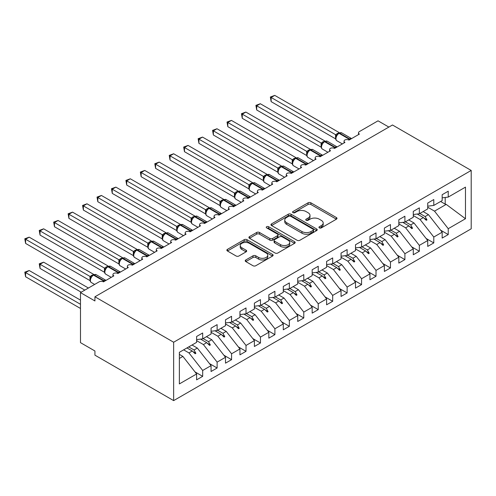 <?xml version="1.0" encoding="UTF-8"?>
<svg xmlns="http://www.w3.org/2000/svg" width="496" height="496" viewBox="0 0 496 496"><rect width="100%" height="100%" fill="white"/><g stroke="black" fill="none" stroke-linecap="round" stroke-linejoin="round"><path stroke-width="0.74" d="M319.356 227.887A1.401 0.812 0 0 0 321.346 227.887L336.406 219.189A2.003 1.159 0 0 0 336.995 218.37A2.003 1.159 0 0 0 336.406 217.552L310.887 202.814A2.003 1.159 0 0 0 308.053 202.814L292.987 211.513A1.401 0.812 0 0 0 292.578 212.083A1.401 0.812 0 0 0 292.987 212.66A1.401 0.812 0 0 0 294.971 212.66L296.924 211.532A6.417 3.701 0 0 1 305.995 211.532L308.121 212.759A6.417 3.701 0 0 1 310 215.382A6.417 3.701 0 0 1 308.121 217.998L306.175 219.127A1.401 0.812 0 0 0 305.759 219.697A1.401 0.812 0 0 0 306.175 220.274A1.401 0.812 0 0 0 308.159 220.274L310.105 219.145A6.417 3.701 0 0 1 319.182 219.145L321.309 220.373A6.417 3.701 0 0 1 323.187 222.995A6.417 3.701 0 0 1 321.309 225.612L319.356 226.74A1.401 0.812 0 0 0 318.947 227.311A1.401 0.812 0 0 0 319.356 227.887L319.356 226.74M245.811 259.954A2.003 1.159 0 0 0 245.222 260.772A2.003 1.159 0 0 0 245.811 261.59L252.972 265.72A2.003 1.159 0 0 0 255.806 265.72L272.533 256.066A2.003 1.159 0 0 0 273.122 255.242A2.003 1.159 0 0 0 272.533 254.423L247.014 239.692A2.003 1.159 0 0 0 244.181 239.692L227.447 249.352A2.003 1.159 0 0 0 226.864 250.17A2.003 1.159 0 0 0 227.447 250.988L236.096 255.979A2.003 1.159 0 0 0 238.936 255.979L246.097 251.85A2.003 1.159 0 0 0 246.679 251.032A2.003 1.159 0 0 0 246.097 250.213L241.806 247.733A5.363 3.094 0 0 1 240.231 245.545A5.363 3.094 0 0 1 243.542 242.687A5.363 3.094 0 0 1 249.389 243.356L266.191 253.053A5.363 3.094 0 0 1 267.759 255.242A5.363 3.094 0 0 1 264.449 258.106A5.363 3.094 0 0 1 258.608 257.436L255.806 255.818A2.003 1.159 0 0 0 252.972 255.818L245.811 259.954L245.811 261.59M471.2 170.444L173.65 342.234L173.65 400.613L471.2 228.817L471.2 170.444L392.479 124.992L94.928 296.782L94.928 300.954L80.482 292.615L99.113 281.858A3.063 1.767 180 0 1 103.447 281.858L113.851 275.85A3.063 1.767 0 0 1 112.952 274.604A3.063 1.767 0 0 1 113.708 273.439A3.063 1.767 180 0 1 117.893 273.519L128.29 267.511A3.063 1.767 0 0 1 127.398 266.265A3.063 1.767 0 0 1 128.154 265.1A3.063 1.767 180 0 1 132.339 265.18L142.736 259.172A3.063 1.767 0 0 1 141.837 257.926A3.063 1.767 0 0 1 142.6 256.761A3.063 1.767 180 0 1 146.779 256.841L157.182 250.833A3.063 1.767 0 0 1 156.283 249.581A3.063 1.767 0 0 1 157.04 248.422A3.063 1.767 180 0 1 161.225 248.502L171.628 242.494A3.063 1.767 0 0 1 170.729 241.242A3.063 1.767 0 0 1 171.486 240.083A3.063 1.767 180 0 1 175.671 240.163L186.068 234.155A3.063 1.767 0 0 1 185.169 232.903A3.063 1.767 0 0 1 185.932 231.744A3.063 1.767 180 0 1 190.117 231.824L200.514 225.816A3.063 1.767 0 0 1 199.615 224.564A3.063 1.767 0 0 1 200.372 223.398A3.063 1.767 180 0 1 204.557 223.479L214.96 217.477A3.063 1.767 0 0 1 214.061 216.225A3.063 1.767 0 0 1 214.818 215.059A3.063 1.767 180 0 1 219.003 215.14L229.4 209.138A3.063 1.767 0 0 1 228.507 207.886A3.063 1.767 0 0 1 229.264 206.72A3.063 1.767 180 0 1 233.449 206.801L243.846 200.799A3.063 1.767 0 0 1 242.947 199.547A3.063 1.767 0 0 1 243.71 198.381A3.063 1.767 180 0 1 247.888 198.462L258.292 192.46A3.063 1.767 0 0 1 257.393 191.208A3.063 1.767 0 0 1 258.149 190.042A3.063 1.767 180 0 1 262.334 190.123L272.738 184.121A3.063 1.767 0 0 1 271.839 182.869A3.063 1.767 0 0 1 272.595 181.703A3.063 1.767 180 0 1 276.78 181.784L287.178 175.782A3.063 1.767 0 0 1 286.285 174.53A3.063 1.767 0 0 1 287.041 173.364A3.063 1.767 180 0 1 291.226 173.445L301.624 167.443A3.063 1.767 0 0 1 300.725 166.191A3.063 1.767 0 0 1 301.487 165.025A3.063 1.767 180 0 1 305.666 165.106L316.07 159.104A3.063 1.767 0 0 1 315.171 157.852A3.063 1.767 0 0 1 315.927 156.686A3.063 1.767 180 0 1 320.112 156.767L330.51 150.765A3.063 1.767 0 0 1 329.617 149.513A3.063 1.767 0 0 1 330.373 148.347A3.063 1.767 180 0 1 334.558 148.428L344.956 142.426A3.063 1.767 0 0 1 344.057 141.174A3.063 1.767 0 0 1 344.819 140.008A3.063 1.767 180 0 1 349.004 140.089L359.402 134.081A3.063 1.767 0 0 1 358.503 132.835A3.063 1.767 0 0 1 359.402 131.583L378.033 120.826L388.87 127.081M173.65 342.234L94.928 296.782M297.067 240.262A2.003 1.159 0 0 0 299.9 240.262L316.628 230.609A2.003 1.159 0 0 0 317.217 229.784A2.003 1.159 0 0 0 316.628 228.966L291.109 214.235A2.003 1.159 0 0 0 288.275 214.235L271.541 223.894A2.003 1.159 0 0 0 270.959 224.713A2.003 1.159 0 0 0 271.541 225.531L297.067 240.262M267.214 228.185A1.401 0.812 0 0 1 268.64 228.383L268.64 226.715L294.581 241.695A2.003 1.159 0 0 1 295.17 242.513A2.003 1.159 0 0 1 294.581 243.338L277.853 252.991A2.003 1.159 0 0 1 275.02 252.991L249.494 238.26L249.494 236.623A2.003 1.159 0 0 0 248.911 237.441A2.003 1.159 0 0 0 249.494 238.26M249.494 236.623L256.655 232.488A2.003 1.159 0 0 1 259.495 232.488L269.843 238.464A2.003 1.159 0 0 0 272.676 238.464L277.425 235.724A2.003 1.159 0 0 0 278.014 234.906A2.003 1.159 0 0 0 277.425 234.087L266.65 227.862A1.401 0.812 0 0 1 266.24 227.292A1.401 0.812 0 0 1 267.108 226.542A1.401 0.812 0 0 1 268.64 226.715M179.366 358.447L182.894 356.413L196.614 373.965L179.366 383.923L179.366 352.315L196.614 342.358L196.614 336.48L202.678 332.977L202.678 338.855L196.614 339.611M195.009 371.913L202.678 376.34L202.678 370.462L211.06 365.626L197.334 348.074L192.026 345.005M183.65 349.841L188.957 352.91L202.678 370.462M202.678 338.855L211.06 334.019L211.06 328.141L217.124 324.638L217.124 330.516L211.06 331.272M209.455 363.574L217.124 368.001L217.124 362.123L225.5 357.287L211.78 339.735L206.472 336.666M196.614 340.653L203.403 344.571L217.124 362.123M217.124 330.516L225.5 325.68L225.5 319.802L231.57 316.299L231.57 322.177L225.5 322.933M223.901 355.235L231.57 359.662L231.57 353.784L239.946 348.948L226.226 331.396L220.918 328.327M211.06 332.308L217.849 336.232L231.57 353.784M231.57 322.177L239.946 317.341L239.946 311.463L246.016 307.96L246.016 313.838L239.946 314.594M238.34 346.896L246.016 351.323L246.016 345.445L254.392 340.609L240.672 323.051L235.358 319.988M225.5 323.969L232.289 327.893L246.016 345.445M246.016 313.838L254.392 309.002L254.392 303.124L260.456 299.621L260.456 305.499L254.392 306.255M252.786 338.557L260.456 342.984L260.456 337.106L268.838 332.27L255.111 314.712L249.804 311.649M239.946 315.63L246.735 319.554L260.456 337.106M260.456 305.499L268.838 300.663L268.838 294.785L274.902 291.282L274.902 297.16L268.838 297.916M267.232 330.218L274.902 334.645L274.902 328.767L283.278 323.931L269.557 306.373L264.25 303.31M254.392 307.291L261.181 311.215L274.902 328.767M274.902 297.16L283.278 292.324L283.278 286.446L289.348 282.943L289.348 288.821L283.278 289.577M281.678 321.879L289.348 326.306L289.348 320.428L297.724 315.592L284.003 298.034L278.696 294.971M268.838 298.952L275.627 302.87L289.348 320.428M289.348 288.821L297.724 283.985L297.724 278.107L303.788 274.604L303.788 280.482L297.724 281.238M296.118 313.54L303.788 317.967L303.788 312.089L312.17 307.253L298.443 289.695L293.136 286.632M283.278 290.613L290.067 294.531L303.788 312.089M303.788 280.482L312.17 275.646L312.17 269.768L318.234 266.265L318.234 272.143L312.17 272.899M310.564 305.201L318.234 309.628L318.234 303.75L326.61 298.914L312.889 281.356L307.582 278.293M297.724 282.274L304.513 286.192L318.234 303.75M318.234 272.143L326.61 267.307L326.61 261.423L332.68 257.926L332.68 263.804L326.61 264.56M325.01 296.862L332.68 301.289L332.68 295.411L341.056 290.575L327.335 273.017L322.028 269.954M312.17 273.935L318.959 277.853L332.68 295.411M332.68 263.804L341.056 258.968L341.056 253.084L347.126 249.581L347.126 255.465L341.056 256.221M339.456 288.523L347.126 292.95L347.126 287.072L355.502 282.23L341.781 264.678L336.468 261.615M326.61 265.596L333.399 269.514L347.126 287.072M347.126 255.465L355.502 250.629L355.502 244.745L361.565 241.242L361.565 247.126L355.502 247.882M353.896 280.184L361.565 284.611L361.565 278.733L369.948 273.891L356.221 256.339L350.914 253.276M341.056 257.257L347.845 261.175L361.565 278.733M361.565 247.126L369.948 242.29L369.948 236.406L376.011 232.903L376.011 238.787L369.948 239.543M368.342 271.845L376.011 276.272L376.011 270.388L384.388 265.552L370.667 248L365.36 244.937M355.502 248.918L362.291 252.836L376.011 270.388M376.011 238.787L384.388 233.951L384.388 228.067L390.457 224.564L390.457 230.448L384.388 231.204M382.788 263.5L390.457 267.933L390.457 262.049L398.834 257.213L385.113 239.661L379.806 236.598M369.948 240.579L376.737 244.497L390.457 262.049M390.457 230.448L398.834 225.606L398.834 219.728L404.903 216.225L404.903 222.109L398.834 222.859M397.228 255.161L404.903 259.594L404.903 253.71L413.28 248.874L399.559 231.322L394.246 228.259M384.388 232.24L391.177 236.158L404.903 253.71M404.903 222.109L413.28 217.267L413.28 211.389L419.343 207.886L419.343 213.77L413.28 214.52M411.674 246.822L419.343 251.255L419.343 245.371L427.726 240.535L413.999 222.983L408.692 219.92M398.834 223.901L405.623 227.819L419.343 245.371M419.343 213.77L427.726 208.928L427.726 203.05L433.789 199.547L433.789 205.425L427.726 206.181M426.12 238.483L433.789 242.916L433.789 237.032L442.165 232.196L442.165 238.074L448.235 234.577L448.235 228.693L465.477 218.736L446.214 204.383L445.197 204.135L445.197 197.464M413.28 215.562L420.069 219.48L433.789 237.032M433.789 205.425L442.165 200.589L442.165 194.711L448.235 191.208L448.235 197.086L442.165 197.842M440.566 230.144L448.235 234.577M427.726 207.223L434.515 211.141L448.235 228.693M80.482 292.615L80.482 342.649L94.928 350.988L94.928 355.161L173.65 400.613M182.894 356.413L179.366 354.373M202.678 376.34L196.614 379.843L196.614 373.965M217.124 368.001L211.06 371.504L211.06 365.626M231.57 359.662L225.5 363.165L225.5 357.287M246.016 351.323L239.946 354.826L239.946 348.948M260.456 342.984L254.392 346.487L254.392 340.609M274.902 334.645L268.838 338.148L268.838 332.27M289.348 326.306L283.278 329.809L283.278 323.931M303.788 317.967L297.724 321.47L297.724 315.592M318.234 309.628L312.17 313.131L312.17 307.253M332.68 301.289L326.61 304.792L326.61 298.914M347.126 292.95L341.056 296.453L341.056 290.575M361.565 284.611L355.502 288.114L355.502 282.23M376.011 276.272L369.948 279.775L369.948 273.891M390.457 267.933L384.388 271.436L384.388 265.552M404.903 259.594L398.834 263.097L398.834 257.213M419.343 251.255L413.28 254.758L413.28 248.874M433.789 242.916L427.726 246.413L427.726 240.535M448.235 197.086L465.477 187.128L465.477 218.736M188.728 346.915L194.035 349.978L197.334 348.074M188.957 352.91L192.262 351.001L195.164 353.741L195.883 353.319L194.035 349.978M186.955 347.938L192.262 351.001M203.168 338.576L208.481 341.639L211.78 339.735M203.403 344.571L206.702 342.662L209.61 345.402L210.329 344.98L208.481 341.639M200.57 339.121L206.702 342.662M217.614 330.237L222.921 333.3L226.226 331.396M217.849 336.232L221.148 334.323L224.049 337.063L224.775 336.641L222.921 333.3M215.01 330.782L221.148 334.323M232.06 321.898L237.367 324.961L240.672 323.051M232.289 327.893L235.594 325.984L238.495 328.718L239.215 328.302L237.367 324.961M229.456 322.443L235.594 325.984M246.506 313.559L251.813 316.622L255.111 314.712M246.735 319.554L250.04 317.645L252.941 320.379L253.661 319.963L251.813 316.622M243.902 314.104L250.04 317.645M260.946 305.22L266.253 308.283L269.557 306.373M261.181 311.215L264.48 309.306L267.381 312.04L268.107 311.624L266.253 308.283M258.348 305.765L264.48 309.306M275.392 296.875L280.699 299.944L284.003 298.034M275.627 302.87L278.926 300.967L281.827 303.701L282.553 303.285L280.699 299.944M272.788 297.426L278.926 300.967M289.838 288.536L295.145 291.605L298.443 289.695M290.067 294.531L293.372 292.628L296.273 295.362L296.992 294.946L295.145 291.605M287.234 289.081L293.372 292.628M304.277 280.197L309.591 283.266L312.889 281.356M304.513 286.192L307.818 284.289L310.719 287.023L311.438 286.607L309.591 283.266M301.68 280.742L307.818 284.289M318.723 271.858L324.031 274.927L327.335 273.017M318.959 277.853L322.257 275.95L325.159 278.684L325.884 278.268L324.031 274.927M316.119 272.403L322.257 275.95M333.169 263.519L338.477 266.588L341.781 264.678M333.399 269.514L336.703 267.611L339.605 270.345L340.33 269.929L338.477 266.588M330.565 264.064L336.703 267.611M347.615 255.18L352.923 258.249L356.221 256.339M347.845 261.175L351.149 259.272L354.051 262.006L354.77 261.59L352.923 258.249M345.011 255.725L351.149 259.272M362.055 246.841L367.369 249.903L370.667 248M362.291 252.836L365.589 250.933L368.497 253.667L369.216 253.251L367.369 249.903M359.457 247.386L365.589 250.933M376.501 238.502L381.808 241.564L385.113 239.661M376.737 244.497L380.035 242.594L382.937 245.328L383.662 244.912L381.808 241.564M373.897 239.047L380.035 242.594M390.947 230.163L396.254 233.225L399.559 231.322M391.177 236.158L394.481 234.255L397.383 236.989L398.102 236.573L396.254 233.225M388.343 230.708L394.481 234.255M405.387 221.824L410.7 224.886L413.999 222.983M405.623 227.819L408.927 225.909L411.829 228.65L412.548 228.234L410.7 224.886M402.789 222.369L408.927 225.909M419.833 213.485L425.14 216.547L428.445 214.644L423.138 211.575M420.069 219.48L423.367 217.57L426.269 220.311L426.994 219.895L425.14 216.547M417.235 214.03L423.367 217.57M428.445 214.644L442.165 232.196M434.515 211.141L446.214 204.383M440.615 201.488L445.197 204.135M423.987 218.159L426.994 219.895M409.547 226.498L412.548 228.234M395.101 234.837L398.102 236.573M380.655 243.176L383.662 244.912M366.215 251.515L369.216 253.251M351.769 259.854L354.77 261.59M337.323 268.193L340.33 269.929M322.877 276.532L325.884 278.268M308.438 284.871L311.438 286.607M293.992 293.21L296.992 294.946M279.546 301.549L282.553 303.285M265.106 309.888L268.107 311.624M250.66 318.227L253.661 319.963M236.214 326.573L239.215 328.302M221.768 334.912L224.775 336.641M207.328 343.251L210.329 344.98M192.882 351.59L195.883 353.319M319.92 228.079L321.309 227.28A6.417 3.701 0 0 0 323.187 224.663L323.187 222.995M310 215.382L310 217.05A6.417 3.701 0 0 1 308.121 219.666L306.733 220.472M336.381 219.201L310.887 204.482A2.003 1.159 0 0 0 308.053 204.482L293.551 212.858M316.603 230.621L291.109 215.903A2.003 1.159 0 0 0 288.275 215.903L271.572 225.544M313.088 230.361A1.401 0.812 0 0 0 313.497 229.784A1.401 0.812 0 0 0 313.088 229.214L290.681 216.281A1.401 0.812 0 0 0 288.697 216.281L286.645 217.465A6.417 3.701 0 0 0 284.766 220.088A6.417 3.701 0 0 0 286.645 222.704L301.952 231.545A6.417 3.701 0 0 0 311.029 231.545L313.088 230.361L313.088 232.029A1.401 0.812 0 0 0 313.497 231.452L313.497 229.784M284.766 220.088L284.766 221.755A6.417 3.701 0 0 0 286.645 224.372L286.645 222.704M313.088 232.029L311.029 233.213A6.417 3.701 0 0 1 301.952 233.213L286.645 224.372M249.525 238.272L256.655 234.155L256.655 232.488M278.014 234.906L278.014 236.573A2.003 1.159 0 0 1 277.425 237.392L272.676 240.132A2.003 1.159 0 0 1 269.843 240.132L259.495 234.155A2.003 1.159 0 0 0 256.655 234.155M268.64 228.383L294.556 243.35M280.581 244.664A5.363 3.094 0 0 0 286.428 245.334A5.363 3.094 0 0 0 289.738 242.476A5.363 3.094 0 0 0 288.17 240.287L282.249 236.871A2.003 1.159 0 0 0 279.409 236.871L274.66 239.611A2.003 1.159 0 0 0 274.077 240.43A2.003 1.159 0 0 0 274.66 241.248L280.581 244.664L280.581 246.332A5.363 3.094 0 0 0 286.428 247.002A5.363 3.094 0 0 0 289.738 244.144L289.738 242.476M274.077 240.43L274.077 242.098A2.003 1.159 0 0 0 274.66 242.916L274.66 241.248M280.581 246.332L274.66 242.916M267.759 255.242L267.759 256.916A5.363 3.094 0 0 1 264.449 259.774A5.363 3.094 0 0 1 258.608 259.104L255.806 257.486A2.003 1.159 0 0 0 252.972 257.486L245.836 261.603M240.231 245.545L240.231 247.213A5.363 3.094 0 0 0 241.806 249.401L241.806 247.733M246.066 251.863L241.806 249.401M272.509 256.079L247.014 241.36A2.003 1.159 0 0 0 244.181 241.36L227.478 251.001M271.145 101.643L270.351 97.018L271.145 97.476L274.759 95.387L339.227 132.612L335.618 134.695L271.145 97.476L271.145 101.643L335.55 138.83L335.55 134.658M338.991 133.052L341.701 132.885A4.39 2.536 120 0 0 339.506 133.102A1.023 0.589 -120 0 0 338.991 133.052L338.557 133.306A1.023 0.589 60 0 0 338.421 133.449L336.102 136.27A2.244 1.631 18 0 0 335.544 134.689M336.815 135.47L335.618 134.695M270.351 97.018L274.759 95.387M271.145 135.005L306.702 155.527M256.705 143.344L292.256 163.866M242.259 151.683L277.816 172.211M227.813 160.022L263.37 180.55M213.367 168.361L248.924 188.889M256.705 109.982L255.911 105.357L256.705 105.815L260.313 103.732L324.787 140.951L321.172 143.034L256.705 105.815L256.705 109.982L321.11 147.169L321.11 142.997M324.551 141.391L327.255 141.224A4.39 2.536 120 0 0 325.06 141.447A1.023 0.589 -120 0 0 324.551 141.391L324.117 141.645A1.023 0.589 60 0 0 323.975 141.788L321.656 144.609A2.244 1.631 18 0 0 321.098 143.028M322.375 143.815L321.172 143.034M255.911 105.357L260.313 103.732M242.259 118.321L241.465 113.696L242.259 114.154L245.867 112.071L310.341 149.29L306.726 151.373L242.259 114.154L242.259 118.321L306.664 155.508L306.664 151.336M310.105 149.73L312.809 149.563A4.39 2.536 120 0 0 310.614 149.786A1.023 0.589 -120 0 0 310.105 149.73L309.671 149.984A1.023 0.589 60 0 0 309.535 150.127L307.21 152.948A2.244 1.631 18 0 0 306.652 151.367M307.929 152.154L306.726 151.373M241.465 113.696L245.867 112.071M227.813 126.66L227.019 122.035L227.813 122.493L231.427 120.41L295.895 157.629L292.28 159.712L227.813 122.493L227.813 126.66L292.218 163.847L292.218 159.675M295.659 158.069L298.369 157.908A4.39 2.536 120 0 0 296.174 158.125A1.023 0.589 -120 0 0 295.659 158.069L295.225 158.323A1.023 0.589 60 0 0 295.089 158.466L292.77 161.287A2.244 1.631 18 0 0 292.212 159.706M293.483 160.493L292.28 159.712M227.019 122.035L231.427 120.41M213.367 134.999L212.573 130.374L213.367 130.832L216.981 128.749L281.455 165.968L277.841 168.057L213.367 130.832L213.367 134.999L277.772 172.186L277.772 168.014M281.213 166.414L283.923 166.247A4.39 2.536 120 0 0 281.728 166.464A1.023 0.589 -120 0 0 281.213 166.414L280.786 166.662A1.023 0.589 60 0 0 280.643 166.805L278.324 169.626A2.244 1.631 18 0 0 277.766 168.045M279.037 168.832L277.841 168.057M212.573 130.374L216.981 128.749M198.927 176.7L234.478 197.228M198.927 143.344L198.133 138.713L198.927 139.171L202.535 137.088L267.009 174.307L263.395 176.396L198.927 139.171L198.927 143.344L263.333 180.525L263.333 176.353M266.774 174.753L269.477 174.586A4.39 2.536 120 0 0 267.282 174.803A1.023 0.589 -120 0 0 266.774 174.753L266.34 175.001A1.023 0.589 60 0 0 266.197 175.144L263.878 177.965A2.244 1.631 18 0 0 263.32 176.384M264.597 177.171L263.395 176.396M198.133 138.713L202.535 137.088M184.481 185.039L220.038 205.567M184.481 151.683L183.687 147.052L184.481 147.51L188.089 145.427L252.563 182.646L248.949 184.735L184.481 147.51L184.481 151.683L248.887 188.864L248.887 184.692M252.328 183.092L255.037 182.925A4.39 2.536 120 0 0 252.836 183.142A1.023 0.589 -120 0 0 252.328 183.092L251.894 183.34A1.023 0.589 60 0 0 251.757 183.483L249.438 186.304A2.244 1.631 18 0 0 248.874 184.723M250.151 185.51L248.949 184.735M183.687 147.052L188.089 145.427M170.035 193.378L205.592 213.906M170.035 160.022L169.241 155.391L170.035 155.849L173.65 153.766L238.117 190.985L234.509 193.074L170.035 155.849L170.035 160.022L234.441 197.203L234.441 193.037M237.882 191.431L240.591 191.264A4.39 2.536 120 0 0 238.396 191.481A1.023 0.589 -120 0 0 237.882 191.431L237.448 191.679A1.023 0.589 60 0 0 237.311 191.822L234.992 194.643A2.244 1.631 18 0 0 234.434 193.062M235.705 193.849L234.509 193.074M169.241 155.391L173.65 153.766M155.595 201.717L191.146 222.245M155.595 168.361L154.802 163.73L155.595 164.188L159.204 162.105L223.677 199.324L220.063 201.413L155.595 164.188L155.595 168.361L220.001 205.542L220.001 201.376M223.442 199.77L226.145 199.603A4.39 2.536 120 0 0 223.95 199.82A1.023 0.589 -120 0 0 223.442 199.77L223.008 200.018A1.023 0.589 60 0 0 222.865 200.161L220.546 202.982A2.244 1.631 18 0 0 219.988 201.401M221.259 202.188L220.063 201.413M154.802 163.73L159.204 162.105M141.149 210.056L176.7 230.584M141.149 176.7L140.356 172.069L141.149 172.527L144.758 170.444L209.231 207.663L205.617 209.752L141.149 172.527L141.149 176.7L205.555 213.881L205.555 209.715M208.996 208.109L211.699 207.942A4.39 2.536 120 0 0 209.504 208.159A1.023 0.589 -120 0 0 208.996 208.109L208.562 208.357A1.023 0.589 60 0 0 208.425 208.5L206.1 211.321A2.244 1.631 18 0 0 205.542 209.74M206.82 210.527L205.617 209.752M140.356 172.069L144.758 170.444M126.703 218.395L162.26 238.923M126.703 185.039L125.91 180.408L126.703 180.866L130.318 178.783L194.785 216.002L191.171 218.091L126.703 180.866L126.703 185.039L191.109 222.22L191.109 218.054M194.55 216.448L197.259 216.281A4.39 2.536 120 0 0 195.058 216.498A1.023 0.589 -120 0 0 194.55 216.448L194.116 216.696A1.023 0.589 60 0 0 193.979 216.845L191.661 219.66C190.929 221.917 191.189 223.411 192.429 224.136L197.929 227.311M192.374 218.866L191.171 218.091M125.91 180.408L130.318 178.783M112.257 226.734L147.814 247.262M112.257 193.378L111.464 188.747L112.257 189.205L115.872 187.122L180.339 224.341L176.731 226.43L112.257 189.205L112.257 193.378L176.663 230.559L176.663 226.393M180.104 224.787L182.813 224.62A4.39 2.536 120 0 0 180.618 224.837A1.023 0.589 -120 0 0 180.104 224.787L179.676 225.035A1.023 0.589 60 0 0 179.533 225.184L177.215 227.999C176.489 230.256 176.743 231.75 177.99 232.475L183.483 235.65M177.928 227.205L176.731 226.43M111.464 188.747L115.872 187.122M97.817 235.073L133.368 255.601M97.817 201.717L97.024 197.086L97.817 197.544L101.426 195.461L165.9 232.68L162.285 234.769L97.817 197.544L97.817 201.717L162.223 238.898L162.223 234.732M165.664 233.126L168.367 232.959A4.39 2.536 120 0 0 166.172 233.176A1.023 0.589 -120 0 0 165.664 233.126L165.23 233.374A1.023 0.589 60 0 0 165.087 233.523L162.769 236.338C162.043 238.595 162.297 240.089 163.544 240.814L169.037 243.989M163.488 235.544L162.285 234.769M97.024 197.086L101.426 195.461M83.371 243.412L118.928 263.94M83.371 210.056L82.578 205.431L83.371 205.883L86.98 203.8L151.454 241.025L147.839 243.108L83.371 205.883L83.371 210.056L147.777 247.237L147.777 243.071M151.218 241.465L153.927 241.298A4.39 2.536 120 0 0 151.726 241.515A1.023 0.589 -120 0 0 151.218 241.465L150.784 241.713A1.023 0.589 60 0 0 150.648 241.862L148.329 244.683A2.244 1.631 18 0 0 147.765 243.096M149.042 243.883L147.839 243.108M82.578 205.431L86.98 203.8M68.925 251.751L104.482 272.279M68.925 218.395L68.132 213.77L68.925 214.222L72.54 212.139L137.008 249.364L133.393 251.447L68.925 214.222L68.925 218.395L133.331 255.576L133.331 251.41M136.772 249.804L139.481 249.637A4.39 2.536 120 0 0 137.287 249.854A1.023 0.589 -120 0 0 136.772 249.804L136.338 250.052A1.023 0.589 60 0 0 136.202 250.201L133.883 253.022A2.244 1.631 18 0 0 133.325 251.435M134.596 252.222L133.393 251.447M68.132 213.77L72.54 212.139M54.479 260.09L90.036 280.618M54.479 226.734L53.686 222.109L54.479 222.568L58.094 220.478L122.568 257.703L118.953 259.786L54.479 222.568L54.479 226.734L118.885 263.922L118.885 259.749M122.332 258.143L125.035 257.976A4.39 2.536 120 0 0 122.841 258.193A1.023 0.589 -120 0 0 122.332 258.143L121.898 258.391A1.023 0.589 60 0 0 121.756 258.54L120.609 259.47M133.443 264.542A1.023 0.589 -120 0 0 132.953 264.033L122.841 258.193L122.407 258.447A1.023 0.589 60 0 0 121.898 258.391L119.437 261.361A2.244 1.631 18 0 0 118.879 259.78M120.15 260.561L118.953 259.786M53.686 222.109L58.094 220.478M39.246 263.804L40.04 264.263L40.04 268.429L39.246 263.804L43.648 262.179L40.04 264.263L84.816 290.11M40.04 268.429L81.201 292.2M43.648 262.179L88.424 288.027M40.04 235.073L39.246 230.448L40.04 230.907L43.648 228.817L108.122 266.042L104.507 268.125L40.04 230.907L40.04 235.073L104.445 272.261L104.445 268.088M107.886 266.482L110.589 266.315A4.39 2.536 120 0 0 108.395 266.532A1.023 0.589 -120 0 0 107.886 266.482L107.452 266.736A1.023 0.589 60 0 0 107.316 266.879L104.991 269.7A2.244 1.631 18 0 0 104.433 268.119M105.71 268.9L104.507 268.125M39.246 230.448L43.648 228.817M24.8 272.143L25.594 272.602L25.594 276.768L24.8 272.143L29.202 270.518L25.594 272.602L80.482 304.29M25.594 276.768L80.482 308.462M29.202 270.518L80.482 300.123M25.594 243.412L24.8 238.787L25.594 239.246L29.202 237.156L93.676 274.381L90.061 276.464L25.594 239.246L25.594 243.412L89.999 280.6L89.999 276.427M93.44 274.821L96.15 274.654A4.39 2.536 120 0 0 93.949 274.871A1.023 0.589 -120 0 0 93.44 274.821L93.006 275.075A1.023 0.589 60 0 0 92.87 275.218L90.551 278.039A2.244 1.631 18 0 0 89.987 276.458M91.264 277.239L90.061 276.464M24.8 238.787L29.202 237.156M321.309 227.28L321.309 225.612M306.175 220.274L306.175 219.127M308.121 219.666L308.121 217.998M292.987 212.66L292.987 211.513M308.053 204.482L308.053 202.814M310.887 204.482L310.887 202.814M336.406 219.189L336.406 217.552M271.541 225.531L271.541 223.894M288.275 215.903L288.275 214.235M291.109 215.903L291.109 214.235M316.628 230.609L316.628 228.966M301.952 233.213L301.952 231.545M311.029 233.213L311.029 231.545M259.495 234.155L259.495 232.488M269.843 240.132L269.843 238.464M272.676 240.132L272.676 238.464M277.425 237.392L277.425 235.724M294.581 243.338L294.581 241.695M252.972 257.486L252.972 255.818M255.806 257.486L255.806 255.818M258.608 259.104L258.608 257.436M246.097 251.85L246.097 250.213M227.447 250.988L227.447 249.352M244.181 241.36L244.181 239.692M247.014 241.36L247.014 239.692M272.533 256.066L272.533 254.423M350.108 139.45A1.023 0.589 -120 0 0 349.618 138.942A4.39 2.536 -60 0 1 351.565 138.607M348.353 139.804A4.39 2.536 -60 0 1 349.184 139.19L349.618 138.942L339.506 133.102L339.072 133.356A4.39 2.536 120 0 0 335.966 138.731A4.39 2.536 120 0 0 336.877 140.746L342.37 143.914M337.268 134.385L338.557 133.306A1.023 0.589 60 0 1 339.072 133.356L349.184 139.19A1.023 0.589 60 0 1 349.674 139.698M338.086 133.622A2.244 1.296 60 0 1 337.429 133.405M337.782 133.87A2.244 1.296 60 0 1 336.995 133.653M335.662 147.789A1.023 0.589 -120 0 0 335.172 147.281A4.39 2.536 -60 0 1 337.119 146.952M333.907 148.143A4.39 2.536 -60 0 1 334.738 147.529L335.172 147.281L325.06 141.447L324.626 141.695A4.39 2.536 120 0 0 321.52 147.07A4.39 2.536 120 0 0 322.431 149.085L327.924 152.253M322.828 142.724L324.117 141.645A1.023 0.589 60 0 1 324.626 141.695L334.738 147.529A1.023 0.589 60 0 1 335.228 148.037M323.64 141.961A2.244 1.296 60 0 1 322.983 141.744M323.336 142.209A2.244 1.296 60 0 1 322.549 141.992M321.216 156.128A1.023 0.589 -120 0 0 320.726 155.62A4.39 2.536 -60 0 1 322.673 155.291M319.461 156.482A4.39 2.536 -60 0 1 320.292 155.868L320.726 155.62L310.614 149.786L310.18 150.034A4.39 2.536 120 0 0 307.08 155.409A4.39 2.536 120 0 0 307.985 157.424L313.484 160.599M308.382 151.063L309.671 149.984A1.023 0.589 60 0 1 310.18 150.034L320.292 155.868A1.023 0.589 60 0 1 320.788 156.376M309.194 150.3A2.244 1.296 60 0 1 308.537 150.083M308.896 150.548A2.244 1.296 60 0 1 308.103 150.338M306.776 164.467A1.023 0.589 -120 0 0 306.28 163.959A4.39 2.536 -60 0 1 308.227 163.63M305.021 164.821A4.39 2.536 -60 0 1 305.846 164.213L306.28 163.959L296.174 158.125L295.74 158.373A4.39 2.536 120 0 0 292.634 163.754A4.39 2.536 120 0 0 293.539 165.763L299.038 168.938M293.936 159.402L295.225 158.323A1.023 0.589 60 0 1 295.74 158.373L305.846 164.213A1.023 0.589 60 0 1 306.342 164.715M294.754 158.639A2.244 1.296 60 0 1 294.091 158.422M294.45 158.887A2.244 1.296 60 0 1 293.657 158.677M292.33 172.806A1.023 0.589 -120 0 0 291.84 172.298A4.39 2.536 -60 0 1 293.787 171.969M290.575 173.16A4.39 2.536 -60 0 1 291.406 172.552L291.84 172.298L281.728 166.464L281.294 166.712A4.39 2.536 120 0 0 278.188 172.093A4.39 2.536 120 0 0 279.099 174.102L284.592 177.277M279.496 167.741L280.786 166.662A1.023 0.589 60 0 1 281.294 166.712L291.406 172.552A1.023 0.589 60 0 1 291.896 173.054M280.308 166.978A2.244 1.296 60 0 1 279.651 166.761M280.004 167.226A2.244 1.296 60 0 1 279.217 167.016M277.884 181.145A1.023 0.589 -120 0 0 277.394 180.637A4.39 2.536 -60 0 1 279.341 180.308M276.129 181.499A4.39 2.536 -60 0 1 276.96 180.891L277.394 180.637L267.282 174.803L266.848 175.051A4.39 2.536 120 0 0 263.742 180.432A4.39 2.536 120 0 0 264.653 182.441L270.146 185.616M265.05 176.08L266.34 175.001A1.023 0.589 60 0 1 266.848 175.051L276.96 180.891A1.023 0.589 60 0 1 277.45 181.4M265.862 175.317A2.244 1.296 60 0 1 265.205 175.1M265.558 175.565A2.244 1.296 60 0 1 264.771 175.355M263.444 189.484A1.023 0.589 -120 0 0 262.948 188.976A4.39 2.536 -60 0 1 264.895 188.647M261.683 189.838A4.39 2.536 -60 0 1 262.514 189.23L262.948 188.976L252.836 183.142L252.408 183.39A4.39 2.536 120 0 0 249.302 188.771A4.39 2.536 120 0 0 250.207 190.78L255.707 193.955M250.604 184.419L251.894 183.34A1.023 0.589 60 0 1 252.408 183.39L262.514 189.23A1.023 0.589 60 0 1 263.01 189.739M251.416 183.656A2.244 1.296 60 0 1 250.759 183.439M251.119 183.904A2.244 1.296 60 0 1 250.325 183.694M248.998 197.823A1.023 0.589 -120 0 0 248.502 197.315A4.39 2.536 -60 0 1 250.449 196.986M247.244 198.177A4.39 2.536 -60 0 1 248.074 197.569L248.502 197.315L238.396 191.481L237.962 191.729A4.39 2.536 120 0 0 234.856 197.11A4.39 2.536 120 0 0 235.767 199.119L241.261 202.294M236.158 192.758L237.448 191.679A1.023 0.589 60 0 1 237.962 191.729L248.074 197.569A1.023 0.589 60 0 1 248.564 198.078M236.976 191.995A2.244 1.296 60 0 1 236.313 191.778M236.673 192.243A2.244 1.296 60 0 1 235.885 192.033M234.552 206.162A1.023 0.589 -120 0 0 234.062 205.654A4.39 2.536 -60 0 1 236.009 205.325M232.798 206.516A4.39 2.536 -60 0 1 233.628 205.908L234.062 205.654L223.95 199.82L223.516 200.068A4.39 2.536 120 0 0 220.41 205.449A4.39 2.536 120 0 0 221.321 207.458L226.815 210.633M221.718 201.097L223.008 200.018A1.023 0.589 60 0 1 223.516 200.068L233.628 205.908A1.023 0.589 60 0 1 234.118 206.417M222.53 200.334A2.244 1.296 60 0 1 221.873 200.117M222.227 200.582A2.244 1.296 60 0 1 221.439 200.372M220.106 214.501A1.023 0.589 -120 0 0 219.616 213.993A4.39 2.536 -60 0 1 221.563 213.664M218.352 214.855A4.39 2.536 -60 0 1 219.182 214.247L219.616 213.993L209.504 208.159L209.07 208.407A4.39 2.536 120 0 0 205.964 213.788A4.39 2.536 120 0 0 206.875 215.797L212.375 218.972M207.272 209.436L208.562 208.357A1.023 0.589 60 0 1 209.07 208.407L219.182 214.247A1.023 0.589 60 0 1 219.678 214.756M208.084 208.673A2.244 1.296 60 0 1 207.427 208.463M207.781 208.921A2.244 1.296 60 0 1 206.993 208.711M205.666 222.84A1.023 0.589 -120 0 0 205.17 222.338A4.39 2.536 -60 0 1 207.117 222.003M203.906 223.194A4.39 2.536 -60 0 1 204.736 222.586L205.17 222.338L195.058 216.498L194.63 216.746A4.39 2.536 120 0 0 191.524 222.127A4.39 2.536 120 0 0 192.429 224.136M192.826 217.775L194.116 216.696A1.023 0.589 60 0 1 194.63 216.746L204.736 222.586A1.023 0.589 60 0 1 205.232 223.095M193.645 217.012A2.244 1.296 60 0 1 192.981 216.802M193.341 217.26A2.244 1.296 60 0 1 192.547 217.05M191.654 219.678A2.244 1.631 18 0 0 191.103 218.079M191.22 231.186A1.023 0.589 -120 0 0 190.731 230.677A4.39 2.536 -60 0 1 192.677 230.342M189.466 231.533A4.39 2.536 -60 0 1 190.297 230.925L190.731 230.677L180.618 224.837L180.184 225.085A4.39 2.536 120 0 0 177.078 230.466A4.39 2.536 120 0 0 177.99 232.475M178.38 226.114L179.676 225.035A1.023 0.589 60 0 1 180.184 225.085L190.297 230.925A1.023 0.589 60 0 1 190.786 231.434M179.199 225.351A2.244 1.296 60 0 1 178.541 225.141M178.895 225.599A2.244 1.296 60 0 1 178.107 225.389M177.208 228.017A2.244 1.631 18 0 0 176.657 226.418M176.774 239.525A1.023 0.589 -120 0 0 176.285 239.016A4.39 2.536 -60 0 1 178.231 238.681M175.02 239.872A4.39 2.536 -60 0 1 175.851 239.264L176.285 239.016L166.172 233.176L165.738 233.424A4.39 2.536 120 0 0 162.632 238.805A4.39 2.536 120 0 0 163.544 240.814M163.94 234.453L165.23 233.374A1.023 0.589 60 0 1 165.738 233.424L175.851 239.264A1.023 0.589 60 0 1 176.34 239.773M164.753 233.69A2.244 1.296 60 0 1 164.095 233.48M164.449 233.938A2.244 1.296 60 0 1 163.661 233.728M162.762 236.356A2.244 1.631 18 0 0 162.211 234.757M162.335 247.864A1.023 0.589 -120 0 0 161.839 247.355A4.39 2.536 -60 0 1 163.785 247.02M160.574 248.211A4.39 2.536 -60 0 1 161.405 247.603L161.839 247.355L151.726 241.515L151.292 241.769A4.39 2.536 120 0 0 148.192 247.144A4.39 2.536 120 0 0 149.098 249.153L154.597 252.328M149.494 242.792L150.784 241.713A1.023 0.589 60 0 1 151.292 241.769L161.405 247.603A1.023 0.589 60 0 1 161.901 248.112M150.307 242.029A2.244 1.296 60 0 1 149.649 241.819M150.009 242.284A2.244 1.296 60 0 1 149.215 242.067M147.889 256.203A1.023 0.589 -120 0 0 147.393 255.694A4.39 2.536 -60 0 1 149.339 255.359M146.134 256.556A4.39 2.536 -60 0 1 146.965 255.942L147.393 255.694L137.287 249.854L136.853 250.108A4.39 2.536 120 0 0 133.746 255.483A4.39 2.536 120 0 0 134.658 257.492L140.151 260.667M135.048 251.131L136.338 250.052A1.023 0.589 60 0 1 136.853 250.108L146.965 255.942A1.023 0.589 60 0 1 147.455 256.451M135.867 250.375A2.244 1.296 60 0 1 135.203 250.158M135.563 250.623A2.244 1.296 60 0 1 134.776 250.406M131.688 264.895A4.39 2.536 -60 0 1 132.519 264.281L132.953 264.033A4.39 2.536 -60 0 1 134.9 263.698L125.035 257.976M133.009 264.79A1.023 0.589 60 0 0 132.519 264.281L122.407 258.447A4.39 2.536 120 0 0 119.3 263.822A4.39 2.536 120 0 0 120.212 265.831L125.705 269.006M121.421 258.714A2.244 1.296 60 0 1 120.764 258.497M121.117 258.962A2.244 1.296 60 0 1 120.33 258.745M118.997 272.881A1.023 0.589 -120 0 0 118.507 272.372A4.39 2.536 -60 0 1 120.454 272.037L110.589 266.315M117.242 273.234A4.39 2.536 -60 0 1 118.073 272.62L118.507 272.372L108.395 266.532L107.961 266.786A4.39 2.536 120 0 0 104.854 272.161A4.39 2.536 120 0 0 105.766 274.176L111.259 277.345M106.163 267.815L107.452 266.736A1.023 0.589 60 0 1 107.961 266.786L118.073 272.62A1.023 0.589 60 0 1 118.563 273.129M106.975 267.053A2.244 1.296 60 0 1 106.318 266.836M106.671 267.301A2.244 1.296 60 0 1 105.884 267.084M104.557 281.22A1.023 0.589 -120 0 0 104.061 280.711A4.39 2.536 -60 0 1 106.008 280.376L96.15 274.654M102.796 281.573A4.39 2.536 -60 0 1 103.627 280.959L104.061 280.711L93.949 274.871L93.521 275.125A4.39 2.536 120 0 0 90.415 280.5A4.39 2.536 120 0 0 91.32 282.515L94.649 284.437M91.717 276.154L93.006 275.075A1.023 0.589 60 0 1 93.521 275.125L103.627 280.959A1.023 0.589 60 0 1 104.123 281.468M92.529 275.392A2.244 1.296 60 0 1 91.872 275.175M92.231 275.64A2.244 1.296 60 0 1 91.438 275.423M358.503 134.602L358.503 132.835M344.057 142.941L344.057 141.174M329.617 151.28L329.617 149.513M315.171 159.619L315.171 157.852M300.725 167.958L300.725 166.191M286.285 176.297L286.285 174.53M271.839 184.636L271.839 182.869M257.393 192.975L257.393 191.208M242.947 201.314L242.947 199.547M228.507 209.659L228.507 207.886M214.061 217.998L214.061 216.225M199.615 226.337L199.615 224.564M185.169 234.676L185.169 232.903M170.729 243.015L170.729 241.242M156.283 251.354L156.283 249.581M141.837 259.693L141.837 257.926M127.398 268.032L127.398 266.265M112.952 276.371L112.952 274.604M341.701 132.885L351.59 138.595M336.102 136.27C335.377 138.527 335.631 140.015 336.877 140.746M327.255 141.224L337.144 146.934M321.656 144.609C320.931 146.866 321.185 148.354 322.431 149.085M312.809 149.563L322.698 155.273M307.216 152.948C306.485 155.205 306.745 156.693 307.985 157.424M298.369 157.908L308.252 163.612M292.77 161.287C292.039 163.544 292.299 165.032 293.539 165.763M283.923 166.247L293.812 171.951M278.324 169.626C277.599 171.883 277.853 173.371 279.099 174.102M269.477 174.586L279.366 180.29M263.878 177.965C263.153 180.222 263.413 181.71 264.653 182.441M255.037 182.925L264.92 188.629M249.438 186.304C248.707 188.561 248.967 190.049 250.207 190.78M240.591 191.264L250.48 196.968M234.992 194.643C234.267 196.9 234.521 198.394 235.767 199.119M226.145 199.603L236.034 205.313M220.546 202.982C219.821 205.239 220.075 206.733 221.321 207.458M211.699 207.942L221.588 213.652M206.1 211.321C205.375 213.578 205.635 215.072 206.875 215.797M197.259 216.281L207.142 221.991M182.813 224.62L192.702 230.33M168.367 232.959L178.256 238.669M153.927 241.298L163.81 247.008M148.329 244.677C147.597 246.934 147.858 248.428 149.098 249.153M139.481 249.637L149.37 255.347M133.883 253.022C133.151 255.273 133.412 256.767 134.658 257.492M119.437 261.361C118.711 263.612 118.966 265.106 120.212 265.831M104.991 269.7C104.265 271.951 104.526 273.445 105.766 274.176M90.551 278.039C89.819 280.29 90.08 281.784 91.32 282.515"/></g></svg>

